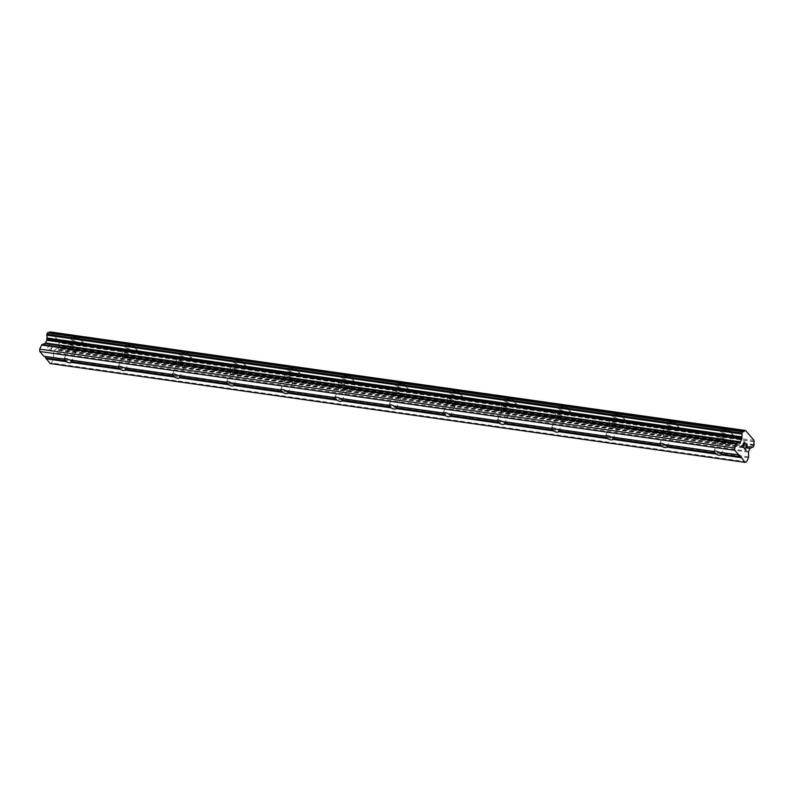 <?xml version="1.0" encoding="UTF-8"?>
<svg xmlns="http://www.w3.org/2000/svg" width="794" height="794" viewBox="0 0 794 794"><rect width="100%" height="100%" fill="white"/><g stroke="black" fill="none" stroke-linecap="round" stroke-linejoin="round"><path stroke-width="0.6" stroke-dasharray="3.97 2.98" d="M68.939 359.811L69.743 359.672A3.96 1.479 25.3 0 1 70.17 359.99M71.529 346.273A3.96 1.479 25.3 0 1 75.43 347.891A3.96 1.479 25.3 0 1 76.919 350.075A3.96 1.479 25.3 0 1 75.132 350.491A3.96 1.479 25.3 0 1 71.242 348.874A3.96 1.479 25.3 0 1 69.753 346.69A3.96 1.479 25.3 0 1 71.529 346.273M80.204 343.157A6.223 2.322 -154.7 0 0 83.003 342.512A6.223 2.322 -154.7 0 0 80.66 339.078A6.223 2.322 -154.7 0 0 74.537 336.537A6.223 2.322 -154.7 0 0 71.738 337.182A6.223 2.322 -154.7 0 0 74.08 340.616A6.223 2.322 -154.7 0 0 80.204 343.157A6.223 2.322 -154.7 0 0 83.003 342.502A6.223 2.322 -154.7 0 0 80.66 339.068A6.223 2.322 -154.7 0 0 74.547 336.527A6.223 2.322 -154.7 0 0 71.748 337.172A6.223 2.322 -154.7 0 0 74.08 340.606A6.223 2.322 -154.7 0 0 80.204 343.157M123.09 367.513L123.894 367.374A3.96 1.479 25.3 0 1 124.321 367.691M125.69 353.975A3.96 1.479 25.3 0 1 129.581 355.593A3.96 1.479 25.3 0 1 131.07 357.776A3.96 1.479 25.3 0 1 129.293 358.193A3.96 1.479 25.3 0 1 125.392 356.575A3.96 1.479 25.3 0 1 123.914 354.392A3.96 1.479 25.3 0 1 125.69 353.975M134.355 350.859A6.223 2.322 -154.7 0 0 137.154 350.214A6.223 2.322 -154.7 0 0 134.811 346.779A6.223 2.322 -154.7 0 0 128.697 344.239A6.223 2.322 -154.7 0 0 125.899 344.884A6.223 2.322 -154.7 0 0 128.231 348.318A6.223 2.322 -154.7 0 0 134.355 350.859M134.365 350.859A6.223 2.322 -154.7 0 0 137.154 350.204A6.223 2.322 -154.7 0 0 134.821 346.77A6.223 2.322 -154.7 0 0 128.697 344.229A6.223 2.322 -154.7 0 0 125.899 344.884A6.223 2.322 -154.7 0 0 128.241 348.308A6.223 2.322 -154.7 0 0 134.365 350.859M177.251 375.215L178.055 375.076A3.96 1.479 25.3 0 1 178.481 375.393M179.841 361.677A3.96 1.479 25.3 0 1 183.742 363.295A3.96 1.479 25.3 0 1 185.23 365.478A3.96 1.479 25.3 0 1 183.444 365.895A3.96 1.479 25.3 0 1 179.553 364.277A3.96 1.479 25.3 0 1 178.064 362.094A3.96 1.479 25.3 0 1 179.841 361.677M188.515 358.57A6.223 2.322 -154.7 0 0 191.314 357.915A6.223 2.322 -154.7 0 0 188.972 354.481A6.223 2.322 -154.7 0 0 182.848 351.941A6.223 2.322 -154.7 0 0 180.049 352.586A6.223 2.322 -154.7 0 0 182.392 356.02A6.223 2.322 -154.7 0 0 188.515 358.57M188.515 358.56A6.223 2.322 -154.7 0 0 191.314 357.905A6.223 2.322 -154.7 0 0 188.972 354.471A6.223 2.322 -154.7 0 0 182.858 351.931A6.223 2.322 -154.7 0 0 180.059 352.586A6.223 2.322 -154.7 0 0 182.392 356.01A6.223 2.322 -154.7 0 0 188.515 358.56M231.401 382.916L232.205 382.777A3.96 1.479 25.3 0 1 232.632 383.095M234.002 369.379A3.96 1.479 25.3 0 1 237.892 370.997A3.96 1.479 25.3 0 1 239.381 373.18A3.96 1.479 25.3 0 1 237.605 373.597A3.96 1.479 25.3 0 1 233.704 371.979A3.96 1.479 25.3 0 1 232.225 369.796A3.96 1.479 25.3 0 1 234.002 369.379M242.666 366.272A6.223 2.322 -154.7 0 0 245.465 365.617A6.223 2.322 -154.7 0 0 243.133 362.183A6.223 2.322 -154.7 0 0 237.009 359.642A6.223 2.322 -154.7 0 0 234.21 360.297A6.223 2.322 -154.7 0 0 236.543 363.721A6.223 2.322 -154.7 0 0 242.666 366.272A6.223 2.322 -154.7 0 0 245.475 365.607A6.223 2.322 -154.7 0 0 243.133 362.173A6.223 2.322 -154.7 0 0 237.009 359.632A6.223 2.322 -154.7 0 0 234.21 360.287A6.223 2.322 -154.7 0 0 236.552 363.712A6.223 2.322 -154.7 0 0 242.676 366.262M285.562 390.628L286.366 390.479A3.96 1.479 25.3 0 1 286.793 390.797M288.153 377.081A3.96 1.479 25.3 0 1 292.053 378.698A3.96 1.479 25.3 0 1 293.542 380.882A3.96 1.479 25.3 0 1 291.765 381.299A3.96 1.479 25.3 0 1 287.865 379.681A3.96 1.479 25.3 0 1 286.376 377.497A3.96 1.479 25.3 0 1 288.153 377.081M296.827 373.974A6.223 2.322 -154.7 0 0 299.626 373.319A6.223 2.322 -154.7 0 0 297.284 369.885A6.223 2.322 -154.7 0 0 291.16 367.344A6.223 2.322 -154.7 0 0 288.361 367.999A6.223 2.322 -154.7 0 0 290.703 371.423A6.223 2.322 -154.7 0 0 296.827 373.974A6.223 2.322 -154.7 0 0 299.626 373.309A6.223 2.322 -154.7 0 0 297.284 369.875A6.223 2.322 -154.7 0 0 291.17 367.334A6.223 2.322 -154.7 0 0 288.371 367.989A6.223 2.322 -154.7 0 0 290.703 371.413A6.223 2.322 -154.7 0 0 296.827 373.964M339.723 398.33L340.517 398.181A3.96 1.479 25.3 0 1 340.954 398.499M342.313 384.782A3.96 1.479 25.3 0 1 346.204 386.4A3.96 1.479 25.3 0 1 347.693 388.584A3.96 1.479 25.3 0 1 345.916 389A3.96 1.479 25.3 0 1 342.025 387.383A3.96 1.479 25.3 0 1 340.537 385.199A3.96 1.479 25.3 0 1 342.313 384.782M350.978 381.676A6.223 2.322 -154.7 0 0 353.777 381.021A6.223 2.322 -154.7 0 0 351.444 377.587A6.223 2.322 -154.7 0 0 345.321 375.046A6.223 2.322 -154.7 0 0 342.522 375.701A6.223 2.322 -154.7 0 0 344.864 379.125A6.223 2.322 -154.7 0 0 350.978 381.676A6.223 2.322 -154.7 0 0 353.787 381.011A6.223 2.322 -154.7 0 0 351.444 377.577A6.223 2.322 -154.7 0 0 345.321 375.036A6.223 2.322 -154.7 0 0 342.522 375.691A6.223 2.322 -154.7 0 0 344.864 379.115A6.223 2.322 -154.7 0 0 350.988 381.666M393.874 406.032L394.678 405.883A3.96 1.479 25.3 0 1 395.104 406.2M396.464 392.484A3.96 1.479 25.3 0 1 400.365 394.102A3.96 1.479 25.3 0 1 401.853 396.285A3.96 1.479 25.3 0 1 400.077 396.702A3.96 1.479 25.3 0 1 396.176 395.084A3.96 1.479 25.3 0 1 394.687 392.901A3.96 1.479 25.3 0 1 396.464 392.484M405.139 389.378A6.223 2.322 -154.7 0 0 407.937 388.723A6.223 2.322 -154.7 0 0 405.595 385.288A6.223 2.322 -154.7 0 0 399.471 382.748A6.223 2.322 -154.7 0 0 396.672 383.403A6.223 2.322 -154.7 0 0 399.015 386.827A6.223 2.322 -154.7 0 0 405.139 389.378A6.223 2.322 -154.7 0 0 407.937 388.713A6.223 2.322 -154.7 0 0 405.605 385.279A6.223 2.322 -154.7 0 0 399.481 382.738A6.223 2.322 -154.7 0 0 396.682 383.393A6.223 2.322 -154.7 0 0 399.025 386.817A6.223 2.322 -154.7 0 0 405.139 389.368M448.034 413.734L448.828 413.585A3.96 1.479 25.3 0 1 449.265 413.902M450.625 400.186A3.96 1.479 25.3 0 1 454.525 401.804A3.96 1.479 25.3 0 1 456.004 403.987A3.96 1.479 25.3 0 1 454.228 404.404A3.96 1.479 25.3 0 1 450.337 402.786A3.96 1.479 25.3 0 1 448.848 400.603A3.96 1.479 25.3 0 1 450.625 400.186M459.289 397.079A6.223 2.322 -154.7 0 0 462.088 396.424A6.223 2.322 -154.7 0 0 459.756 392.99A6.223 2.322 -154.7 0 0 453.632 390.45A6.223 2.322 -154.7 0 0 450.833 391.105A6.223 2.322 -154.7 0 0 453.176 394.529A6.223 2.322 -154.7 0 0 459.289 397.079M459.299 397.069A6.223 2.322 -154.7 0 0 462.098 396.414A6.223 2.322 -154.7 0 0 459.756 392.98A6.223 2.322 -154.7 0 0 453.632 390.44A6.223 2.322 -154.7 0 0 450.833 391.095A6.223 2.322 -154.7 0 0 453.176 394.519A6.223 2.322 -154.7 0 0 459.299 397.069M502.185 421.435L502.989 421.286A3.96 1.479 25.3 0 1 503.416 421.604M504.786 407.888A3.96 1.479 25.3 0 1 508.676 409.506A3.96 1.479 25.3 0 1 510.165 411.689A3.96 1.479 25.3 0 1 508.388 412.106A3.96 1.479 25.3 0 1 504.488 410.488A3.96 1.479 25.3 0 1 502.999 408.305A3.96 1.479 25.3 0 1 504.786 407.888M513.45 404.781A6.223 2.322 -154.7 0 0 516.249 404.126A6.223 2.322 -154.7 0 0 513.907 400.692A6.223 2.322 -154.7 0 0 507.783 398.151A6.223 2.322 -154.7 0 0 504.994 398.806A6.223 2.322 -154.7 0 0 507.326 402.23A6.223 2.322 -154.7 0 0 513.45 404.781A6.223 2.322 -154.7 0 0 516.249 404.116A6.223 2.322 -154.7 0 0 513.916 400.682A6.223 2.322 -154.7 0 0 507.793 398.141A6.223 2.322 -154.7 0 0 504.994 398.796A6.223 2.322 -154.7 0 0 507.336 402.221A6.223 2.322 -154.7 0 0 513.45 404.771M556.346 429.137L557.14 428.998A3.96 1.479 25.3 0 1 557.577 429.306M558.936 415.59A3.96 1.479 25.3 0 1 562.837 417.207A3.96 1.479 25.3 0 1 564.316 419.391A3.96 1.479 25.3 0 1 562.539 419.808A3.96 1.479 25.3 0 1 558.648 418.19A3.96 1.479 25.3 0 1 557.16 416.006A3.96 1.479 25.3 0 1 558.936 415.59M567.601 412.483A6.223 2.322 -154.7 0 0 570.4 411.828A6.223 2.322 -154.7 0 0 568.067 408.394A6.223 2.322 -154.7 0 0 561.944 405.853A6.223 2.322 -154.7 0 0 559.145 406.508A6.223 2.322 -154.7 0 0 561.487 409.932A6.223 2.322 -154.7 0 0 567.601 412.483A6.223 2.322 -154.7 0 0 570.41 411.818A6.223 2.322 -154.7 0 0 568.067 408.384A6.223 2.322 -154.7 0 0 561.944 405.843A6.223 2.322 -154.7 0 0 559.145 406.498A6.223 2.322 -154.7 0 0 561.487 409.922A6.223 2.322 -154.7 0 0 567.611 412.473M610.497 436.839L611.301 436.7A3.96 1.479 25.3 0 1 611.727 437.008M613.097 423.291A3.96 1.479 25.3 0 1 616.988 424.909A3.96 1.479 25.3 0 1 618.476 427.093A3.96 1.479 25.3 0 1 616.7 427.509A3.96 1.479 25.3 0 1 612.799 425.892A3.96 1.479 25.3 0 1 611.311 423.708A3.96 1.479 25.3 0 1 613.097 423.291M621.762 420.185A6.223 2.322 -154.7 0 0 624.56 419.53A6.223 2.322 -154.7 0 0 622.218 416.096A6.223 2.322 -154.7 0 0 616.094 413.555A6.223 2.322 -154.7 0 0 613.305 414.21A6.223 2.322 -154.7 0 0 615.638 417.634A6.223 2.322 -154.7 0 0 621.762 420.185A6.223 2.322 -154.7 0 0 624.56 419.52A6.223 2.322 -154.7 0 0 622.228 416.086A6.223 2.322 -154.7 0 0 616.104 413.545A6.223 2.322 -154.7 0 0 613.305 414.2A6.223 2.322 -154.7 0 0 615.648 417.624A6.223 2.322 -154.7 0 0 621.762 420.175M664.657 444.541L665.461 444.402A3.96 1.479 25.3 0 1 665.888 444.709M667.248 430.993A3.96 1.479 25.3 0 1 671.148 432.611A3.96 1.479 25.3 0 1 672.637 434.794A3.96 1.479 25.3 0 1 670.851 435.211A3.96 1.479 25.3 0 1 666.96 433.593A3.96 1.479 25.3 0 1 665.471 431.41A3.96 1.479 25.3 0 1 667.248 430.993M675.912 427.887A6.223 2.322 -154.7 0 0 678.711 427.232A6.223 2.322 -154.7 0 0 676.379 423.798A6.223 2.322 -154.7 0 0 670.255 421.257A6.223 2.322 -154.7 0 0 667.456 421.912A6.223 2.322 -154.7 0 0 669.799 425.336A6.223 2.322 -154.7 0 0 675.912 427.887M675.922 427.877A6.223 2.322 -154.7 0 0 678.721 427.222A6.223 2.322 -154.7 0 0 676.379 423.788A6.223 2.322 -154.7 0 0 670.255 421.247A6.223 2.322 -154.7 0 0 667.466 421.902A6.223 2.322 -154.7 0 0 669.799 425.326A6.223 2.322 -154.7 0 0 675.922 427.877M718.808 452.243L719.612 452.104A3.96 1.479 25.3 0 1 720.039 452.411M721.409 438.695A3.96 1.479 25.3 0 1 725.299 440.313A3.96 1.479 25.3 0 1 726.788 442.496A3.96 1.479 25.3 0 1 725.011 442.913A3.96 1.479 25.3 0 1 721.111 441.295A3.96 1.479 25.3 0 1 719.622 439.112A3.96 1.479 25.3 0 1 721.409 438.695M730.073 435.588A6.223 2.322 -154.7 0 0 732.872 434.933A6.223 2.322 -154.7 0 0 730.53 431.499A6.223 2.322 -154.7 0 0 724.406 428.959A6.223 2.322 -154.7 0 0 721.617 429.614A6.223 2.322 -154.7 0 0 723.949 433.038A6.223 2.322 -154.7 0 0 730.073 435.588M730.073 435.578A6.223 2.322 -154.7 0 0 732.872 434.923A6.223 2.322 -154.7 0 0 730.54 431.489A6.223 2.322 -154.7 0 0 724.416 428.949A6.223 2.322 -154.7 0 0 721.617 429.604A6.223 2.322 -154.7 0 0 723.959 433.028A6.223 2.322 -154.7 0 0 730.073 435.578M720.376 437.494A6.223 2.322 25.3 0 1 726.5 440.035A6.223 2.322 25.3 0 1 728.832 443.469A6.223 2.322 25.3 0 1 726.034 444.124A6.223 2.322 25.3 0 1 719.92 441.573A6.223 2.322 25.3 0 1 717.577 438.149A6.223 2.322 25.3 0 1 720.376 437.494M724.009 429.812A6.223 2.322 25.3 0 1 730.133 432.353A6.223 2.322 25.3 0 1 732.465 435.787A6.223 2.322 25.3 0 1 729.666 436.442A6.223 2.322 25.3 0 1 723.542 433.891A6.223 2.322 25.3 0 1 721.21 430.467A6.223 2.322 25.3 0 1 724.009 429.812M666.216 429.792A6.223 2.322 25.3 0 1 672.339 432.333A6.223 2.322 25.3 0 1 674.682 435.767A6.223 2.322 25.3 0 1 671.883 436.422A6.223 2.322 25.3 0 1 665.759 433.871A6.223 2.322 25.3 0 1 663.427 430.447A6.223 2.322 25.3 0 1 666.216 429.792M669.848 422.11A6.223 2.322 25.3 0 1 675.972 424.651A6.223 2.322 25.3 0 1 678.314 428.085A6.223 2.322 25.3 0 1 675.515 428.74A6.223 2.322 25.3 0 1 669.392 426.189A6.223 2.322 25.3 0 1 667.049 422.765A6.223 2.322 25.3 0 1 669.848 422.11M612.065 422.09A6.223 2.322 25.3 0 1 618.189 424.631A6.223 2.322 25.3 0 1 620.521 428.065A6.223 2.322 25.3 0 1 617.722 428.72A6.223 2.322 25.3 0 1 611.608 426.17A6.223 2.322 25.3 0 1 609.266 422.745A6.223 2.322 25.3 0 1 612.065 422.09M615.697 414.408A6.223 2.322 25.3 0 1 621.811 416.949A6.223 2.322 25.3 0 1 624.153 420.383A6.223 2.322 25.3 0 1 621.355 421.038A6.223 2.322 25.3 0 1 615.231 418.488A6.223 2.322 25.3 0 1 612.899 415.064A6.223 2.322 25.3 0 1 615.697 414.408M557.904 414.389A6.223 2.322 25.3 0 1 564.028 416.929A6.223 2.322 25.3 0 1 566.37 420.363A6.223 2.322 25.3 0 1 563.571 421.019A6.223 2.322 25.3 0 1 557.448 418.468A6.223 2.322 25.3 0 1 555.115 415.044A6.223 2.322 25.3 0 1 557.904 414.389M561.537 406.707A6.223 2.322 25.3 0 1 567.66 409.247A6.223 2.322 25.3 0 1 570.003 412.682A6.223 2.322 25.3 0 1 567.204 413.337A6.223 2.322 25.3 0 1 561.08 410.786A6.223 2.322 25.3 0 1 558.738 407.362A6.223 2.322 25.3 0 1 561.537 406.707M503.753 406.687A6.223 2.322 25.3 0 1 509.877 409.228A6.223 2.322 25.3 0 1 512.209 412.662A6.223 2.322 25.3 0 1 509.411 413.317A6.223 2.322 25.3 0 1 503.297 410.766A6.223 2.322 25.3 0 1 500.954 407.342A6.223 2.322 25.3 0 1 503.753 406.687M507.386 399.005A6.223 2.322 25.3 0 1 513.5 401.546A6.223 2.322 25.3 0 1 515.842 404.98A6.223 2.322 25.3 0 1 513.043 405.635A6.223 2.322 25.3 0 1 506.919 403.084A6.223 2.322 25.3 0 1 504.587 399.66A6.223 2.322 25.3 0 1 507.386 399.005M449.593 398.985A6.223 2.322 25.3 0 1 455.716 401.526A6.223 2.322 25.3 0 1 458.059 404.96A6.223 2.322 25.3 0 1 455.26 405.615A6.223 2.322 25.3 0 1 449.136 403.064A6.223 2.322 25.3 0 1 446.794 399.64A6.223 2.322 25.3 0 1 449.593 398.985M453.225 391.303A6.223 2.322 25.3 0 1 459.349 393.844A6.223 2.322 25.3 0 1 461.681 397.278A6.223 2.322 25.3 0 1 458.892 397.933A6.223 2.322 25.3 0 1 452.769 395.382A6.223 2.322 25.3 0 1 450.426 391.958A6.223 2.322 25.3 0 1 453.225 391.303M395.442 391.283A6.223 2.322 25.3 0 1 401.566 393.824A6.223 2.322 25.3 0 1 403.898 397.258A6.223 2.322 25.3 0 1 401.099 397.913A6.223 2.322 25.3 0 1 394.985 395.362A6.223 2.322 25.3 0 1 392.643 391.938A6.223 2.322 25.3 0 1 395.442 391.283M399.074 383.601A6.223 2.322 25.3 0 1 405.188 386.142A6.223 2.322 25.3 0 1 407.53 389.576A6.223 2.322 25.3 0 1 404.732 390.231A6.223 2.322 25.3 0 1 398.608 387.68A6.223 2.322 25.3 0 1 396.275 384.256A6.223 2.322 25.3 0 1 399.074 383.601M341.281 383.581A6.223 2.322 25.3 0 1 347.405 386.122A6.223 2.322 25.3 0 1 349.747 389.556A6.223 2.322 25.3 0 1 346.948 390.211A6.223 2.322 25.3 0 1 340.825 387.661A6.223 2.322 25.3 0 1 338.482 384.236A6.223 2.322 25.3 0 1 341.281 383.581M344.914 375.899A6.223 2.322 25.3 0 1 351.037 378.44A6.223 2.322 25.3 0 1 353.37 381.874A6.223 2.322 25.3 0 1 350.581 382.529A6.223 2.322 25.3 0 1 344.457 379.979A6.223 2.322 25.3 0 1 342.115 376.555A6.223 2.322 25.3 0 1 344.914 375.899M287.13 375.88A6.223 2.322 25.3 0 1 293.244 378.42A6.223 2.322 25.3 0 1 295.586 381.854A6.223 2.322 25.3 0 1 292.788 382.51A6.223 2.322 25.3 0 1 286.664 379.959A6.223 2.322 25.3 0 1 284.331 376.535A6.223 2.322 25.3 0 1 287.13 375.88M290.763 368.198A6.223 2.322 25.3 0 1 296.877 370.738A6.223 2.322 25.3 0 1 299.219 374.173A6.223 2.322 25.3 0 1 296.42 374.828A6.223 2.322 25.3 0 1 290.296 372.277A6.223 2.322 25.3 0 1 287.964 368.853A6.223 2.322 25.3 0 1 290.763 368.198M232.97 368.178A6.223 2.322 25.3 0 1 239.093 370.719A6.223 2.322 25.3 0 1 241.436 374.153A6.223 2.322 25.3 0 1 238.637 374.808A6.223 2.322 25.3 0 1 232.513 372.257A6.223 2.322 25.3 0 1 230.171 368.833A6.223 2.322 25.3 0 1 232.97 368.178M236.602 360.496A6.223 2.322 25.3 0 1 242.726 363.037A6.223 2.322 25.3 0 1 245.058 366.471A6.223 2.322 25.3 0 1 242.269 367.126A6.223 2.322 25.3 0 1 236.146 364.575A6.223 2.322 25.3 0 1 233.803 361.151A6.223 2.322 25.3 0 1 236.602 360.496M178.819 360.476A6.223 2.322 25.3 0 1 184.933 363.017A6.223 2.322 25.3 0 1 187.275 366.451A6.223 2.322 25.3 0 1 184.476 367.106A6.223 2.322 25.3 0 1 178.352 364.555A6.223 2.322 25.3 0 1 176.02 361.131A6.223 2.322 25.3 0 1 178.819 360.476M182.441 352.794A6.223 2.322 25.3 0 1 188.565 355.335A6.223 2.322 25.3 0 1 190.907 358.769A6.223 2.322 25.3 0 1 188.109 359.424A6.223 2.322 25.3 0 1 181.985 356.873A6.223 2.322 25.3 0 1 179.652 353.449A6.223 2.322 25.3 0 1 182.441 352.794M124.658 352.774A6.223 2.322 25.3 0 1 130.782 355.315A6.223 2.322 25.3 0 1 133.114 358.749A6.223 2.322 25.3 0 1 130.325 359.404A6.223 2.322 25.3 0 1 124.201 356.853A6.223 2.322 25.3 0 1 121.859 353.419A6.223 2.322 25.3 0 1 124.658 352.774M128.291 345.092A6.223 2.322 25.3 0 1 134.414 347.633A6.223 2.322 25.3 0 1 136.747 351.067A6.223 2.322 25.3 0 1 133.958 351.722A6.223 2.322 25.3 0 1 127.834 349.171A6.223 2.322 25.3 0 1 125.492 345.747A6.223 2.322 25.3 0 1 128.291 345.092M70.507 345.072A6.223 2.322 25.3 0 1 76.621 347.613A6.223 2.322 25.3 0 1 78.963 351.047A6.223 2.322 25.3 0 1 76.164 351.702A6.223 2.322 25.3 0 1 70.041 349.152A6.223 2.322 25.3 0 1 67.708 345.718A6.223 2.322 25.3 0 1 70.507 345.072M74.13 337.39A6.223 2.322 25.3 0 1 80.254 339.931A6.223 2.322 25.3 0 1 82.596 343.365A6.223 2.322 25.3 0 1 79.797 344.02A6.223 2.322 25.3 0 1 73.673 341.47A6.223 2.322 25.3 0 1 71.341 338.046A6.223 2.322 25.3 0 1 74.13 337.39M743.283 444.283L743.918 445.017M743.521 447.528L742.231 446.02L744.167 441.93M745.338 443.707L744.186 442.377M746.479 444.928L746.013 445.682M745.804 450.198L744.276 448.412L746.936 446.982M746.38 445.226L747.065 445.742L746.926 446.982M52.225 347.077L51.451 348.715L52.225 347.077L51.084 345.747L52.225 347.077M51.451 348.715L50.826 347.99L51.451 348.715M50.697 348.258L51.322 348.993L50.707 348.258M51.322 348.993L50.548 350.63L51.322 348.993M50.548 350.63L49.407 349.291L50.548 350.63M49.278 349.568L50.568 351.067L52.503 346.978L51.213 345.469L52.503 346.978L50.568 351.077L49.278 349.568M49.685 345.35L49.536 344.328L49.685 345.35M49.704 344.606L49.655 343.663L49.704 344.606M49.625 343.623L47.69 347.722L49.635 343.623M47.69 347.722L49.526 344.328L47.7 347.722M43.849 356.248L44.603 356.357M742.946 431.47L47.938 332.626A2.719 1.608 -81.9 0 0 48.345 332.775A2.719 1.608 -81.9 0 0 48.821 332.726M50.072 363.533L51.541 362.997L53.486 358.888A1.131 0.675 98.1 0 0 53.655 358.044L53.466 353.36A1.131 0.675 -81.9 0 1 53.625 352.516L54.895 349.846A1.131 0.675 -81.9 0 1 55.362 349.35L56.265 349.003A2.719 1.608 -81.9 0 1 57.615 348.219A2.719 1.608 -81.9 0 1 58.022 348.368L59.222 345.817A2.719 1.608 -81.9 0 1 59.113 342.939L59.084 341.628L50.538 331.624M713.975 451.3L665.461 444.402M659.824 443.598L611.301 436.7M605.663 435.896L557.14 428.998M551.512 428.194L502.989 421.286M497.352 420.492L448.828 413.585M443.191 412.791L394.678 405.883M389.04 405.089L340.517 398.181M334.879 397.387L286.366 390.479M280.729 389.685L232.205 382.777M226.568 381.983L178.055 375.076M172.417 374.282L123.894 367.374M118.256 366.58L69.743 359.672M64.106 358.868L44.355 356.069M746.539 461.84L51.541 362.997M751.064 447.935L56.066 349.092M751.263 447.846L56.265 349.003M754.29 444.928L59.292 346.085M754.221 444.66L59.222 345.817M754.121 441.782L59.113 342.939M754.131 441.633L59.133 342.79M754.082 440.472L59.084 341.628M739.363 454.912L719.612 452.104M748.484 457.731L53.486 358.888M748.653 456.887L53.655 358.044M748.464 452.203L53.466 353.36M748.633 451.359L53.625 352.516M749.893 448.689L54.895 349.846M750.36 448.193L55.362 349.35M752.196 447.101L58.022 348.368M753.208 447.23L58.21 348.387M753.357 447.181L58.349 348.338M753.585 446.933L58.587 348.09M754.221 445.603L59.213 346.76M754.3 445.186L59.302 346.343M71.083 362.421L76.919 350.075M125.234 370.123L131.07 357.776M179.394 377.825L185.23 365.478M233.545 385.527L239.381 373.18M287.706 393.228L293.542 380.882M341.857 400.93L347.693 388.584M396.017 408.632L401.853 396.285M450.178 416.334L456.004 403.987M504.329 424.036L510.165 411.689M558.49 431.738L564.316 419.391M612.64 439.439L618.476 427.093M666.801 447.141L672.637 434.794M720.952 454.843L726.788 442.496M728.832 443.469L732.465 435.787M674.682 435.767L678.314 428.085M620.521 428.065L624.153 420.383M566.37 420.363L570.003 412.682M512.209 412.662L515.842 404.98M458.059 404.96L461.681 397.278M403.898 397.258L407.53 389.576M349.747 389.556L353.37 381.874M295.586 381.854L299.219 374.173M241.436 374.153L245.058 366.471M187.275 366.451L190.907 358.769M133.114 358.749L136.747 351.067M78.963 351.047L82.596 343.365M67.708 345.718L71.341 338.046M121.859 353.419L125.492 345.747M176.02 361.131L179.652 353.449M230.171 368.833L233.803 361.151M284.331 376.535L287.964 368.853M338.482 384.236L342.115 376.555M392.643 391.938L396.275 384.256M446.794 399.64L450.426 391.958M500.954 407.342L504.587 399.66M555.115 415.044L558.738 407.362M609.266 422.745L612.899 415.064M663.427 430.447L667.049 422.765M717.577 438.149L721.21 430.467M713.786 451.458L719.622 439.112M659.635 443.757L665.471 431.41M605.475 436.055L611.311 423.708M551.324 428.353L557.16 416.006M497.163 420.651L502.999 408.305M443.012 412.949L448.848 400.603M388.852 405.248L394.687 392.901M334.701 397.546L340.537 385.199M280.54 389.844L286.376 377.497M226.389 382.142L232.225 369.796M172.229 374.44L178.064 362.094M118.078 366.739L123.914 354.392M63.917 359.037L69.753 346.69M752.623 447.062L57.615 348.219M752.146 447.111L58.101 348.407M743.343 431.618L48.345 332.775"/><path stroke-width="1.19" d="M70.17 359.99A3.96 1.479 25.3 0 1 71.371 361.578L71.103 362.352A3.96 1.479 25.3 0 1 71.083 362.421A3.96 1.479 25.3 0 1 69.306 362.838A3.96 1.479 25.3 0 1 66.061 361.637L65.733 360.774A3.96 1.479 25.3 0 1 64.106 358.868L63.897 359.096A3.96 1.479 25.3 0 1 63.917 359.037A3.96 1.479 25.3 0 1 65.694 358.62A3.96 1.479 25.3 0 1 68.939 359.811L118.048 366.798A3.96 1.479 25.3 0 1 118.078 366.739A3.96 1.479 25.3 0 1 119.854 366.322A3.96 1.479 25.3 0 1 123.09 367.513L172.209 374.5A3.96 1.479 25.3 0 1 172.229 374.44A3.96 1.479 25.3 0 1 174.005 374.024A3.96 1.479 25.3 0 1 177.251 375.215L226.359 382.202A3.96 1.479 25.3 0 1 226.389 382.142A3.96 1.479 25.3 0 1 228.166 381.725A3.96 1.479 25.3 0 1 231.401 382.916L280.52 389.904A3.96 1.479 25.3 0 1 280.54 389.844A3.96 1.479 25.3 0 1 282.327 389.427A3.96 1.479 25.3 0 1 285.562 390.628L334.671 397.605A3.96 1.479 25.3 0 1 334.701 397.546A3.96 1.479 25.3 0 1 336.477 397.129A3.96 1.479 25.3 0 1 339.723 398.33L388.832 405.307A3.96 1.479 25.3 0 1 388.852 405.248A3.96 1.479 25.3 0 1 390.638 404.831A3.96 1.479 25.3 0 1 393.874 406.032L442.983 413.009A3.96 1.479 25.3 0 1 443.012 412.949A3.96 1.479 25.3 0 1 444.789 412.533A3.96 1.479 25.3 0 1 448.034 413.734L497.143 420.711A3.96 1.479 25.3 0 1 497.163 420.651A3.96 1.479 25.3 0 1 498.95 420.234A3.96 1.479 25.3 0 1 502.185 421.435L551.294 428.413A3.96 1.479 25.3 0 1 551.324 428.353A3.96 1.479 25.3 0 1 553.1 427.936A3.96 1.479 25.3 0 1 556.346 429.137L605.455 436.114A3.96 1.479 25.3 0 1 605.475 436.055A3.96 1.479 25.3 0 1 607.261 435.638A3.96 1.479 25.3 0 1 610.497 436.839L659.606 443.816A3.96 1.479 25.3 0 1 659.635 443.757A3.96 1.479 25.3 0 1 661.412 443.34A3.96 1.479 25.3 0 1 664.657 444.541L713.766 451.518A3.96 1.479 25.3 0 1 713.786 451.458A3.96 1.479 25.3 0 1 715.573 451.042A3.96 1.479 25.3 0 1 718.808 452.243L739.363 454.912L745.07 462.376L746.539 461.84L748.484 457.731A1.131 0.675 -81.9 0 0 748.653 456.887L748.464 452.203A1.131 0.675 -81.9 0 1 748.633 451.359L749.893 448.689A1.131 0.675 -81.9 0 1 750.36 448.193L751.263 447.846A2.719 1.608 -81.9 0 1 752.623 447.062A2.719 1.608 -81.9 0 1 753.02 447.211L752.196 447.101M124.321 367.691A3.96 1.479 25.3 0 1 125.521 369.279L125.263 370.054A3.96 1.479 25.3 0 1 125.234 370.123A3.96 1.479 25.3 0 1 123.457 370.54A3.96 1.479 25.3 0 1 120.222 369.339L71.103 362.352M178.481 375.393A3.96 1.479 25.3 0 1 179.682 376.981L179.424 377.755A3.96 1.479 25.3 0 1 179.394 377.825A3.96 1.479 25.3 0 1 177.618 378.242A3.96 1.479 25.3 0 1 174.372 377.041L125.263 370.054M232.632 383.095A3.96 1.479 25.3 0 1 233.833 384.683L233.575 385.457A3.96 1.479 25.3 0 1 233.545 385.527A3.96 1.479 25.3 0 1 231.769 385.944A3.96 1.479 25.3 0 1 228.533 384.743L179.424 377.755M286.793 390.797A3.96 1.479 25.3 0 1 287.994 392.385L287.736 393.159A3.96 1.479 25.3 0 1 287.706 393.228A3.96 1.479 25.3 0 1 285.929 393.645A3.96 1.479 25.3 0 1 282.684 392.444L233.575 385.457M340.954 398.499A3.96 1.479 25.3 0 1 342.145 400.087L341.886 400.861A3.96 1.479 25.3 0 1 341.857 400.93A3.96 1.479 25.3 0 1 340.08 401.347A3.96 1.479 25.3 0 1 336.845 400.146L287.736 393.159M395.104 406.2A3.96 1.479 25.3 0 1 396.305 407.788L396.047 408.563A3.96 1.479 25.3 0 1 396.017 408.632A3.96 1.479 25.3 0 1 394.241 409.049A3.96 1.479 25.3 0 1 390.995 407.848L341.886 400.861M449.265 413.902A3.96 1.479 25.3 0 1 450.456 415.49L450.198 416.264A3.96 1.479 25.3 0 1 450.178 416.334A3.96 1.479 25.3 0 1 448.392 416.751A3.96 1.479 25.3 0 1 445.156 415.55L396.047 408.563M503.416 421.604A3.96 1.479 25.3 0 1 504.617 423.192L504.359 423.966A3.96 1.479 25.3 0 1 504.329 424.036A3.96 1.479 25.3 0 1 502.552 424.453A3.96 1.479 25.3 0 1 499.307 423.252L450.198 416.264M557.577 429.306A3.96 1.479 25.3 0 1 558.768 430.894L558.51 431.668A3.96 1.479 25.3 0 1 558.49 431.738A3.96 1.479 25.3 0 1 556.703 432.154A3.96 1.479 25.3 0 1 553.468 430.953L504.359 423.966M611.727 437.008A3.96 1.479 25.3 0 1 612.928 438.596L612.67 439.38A3.96 1.479 25.3 0 1 612.64 439.439A3.96 1.479 25.3 0 1 610.864 439.856A3.96 1.479 25.3 0 1 607.618 438.655L558.51 431.668M665.888 444.709A3.96 1.479 25.3 0 1 667.089 446.307L666.821 447.082A3.96 1.479 25.3 0 1 666.801 447.141A3.96 1.479 25.3 0 1 665.015 447.558A3.96 1.479 25.3 0 1 661.779 446.357L612.67 439.38M720.039 452.411A3.96 1.479 25.3 0 1 721.24 454.009L720.982 454.783A3.96 1.479 25.3 0 1 720.952 454.843A3.96 1.479 25.3 0 1 719.175 455.26A3.96 1.479 25.3 0 1 715.93 454.059L715.602 453.205A3.96 1.479 25.3 0 1 713.975 451.3L713.766 451.518M744.196 442.377L743.422 444.015L744.186 442.377L745.338 443.707M743.422 444.015L744.047 444.739L743.412 444.015M743.909 445.007L743.283 444.283L742.509 445.92L743.283 444.283M742.519 445.92L743.66 447.26L742.509 445.92M745.467 443.439L744.177 441.93L745.467 443.439M743.531 447.528L742.241 446.02L744.177 441.93M746.013 445.682L746.479 444.928M746.787 444.977L747.214 445.484L746.777 444.977M747.353 446.258L747.263 446.784L747.343 446.258M746.102 447.856L744.722 448.511L746.102 447.856M744.722 448.511L745.943 449.93L744.722 448.511M746.39 445.226L746.936 446.982L744.286 448.412L745.814 450.198M738.857 455.091L734.797 450.347L734.698 447.975L736.643 443.866A1.131 0.675 -81.9 0 1 737.11 443.37L740.018 442.308A1.131 0.675 -81.9 0 0 740.484 441.821L741.745 439.142A1.131 0.675 -81.9 0 0 741.914 438.298L741.864 436.839A2.719 1.608 -81.9 0 0 741.735 434.01L742.946 431.47A2.719 1.608 -81.9 0 0 743.343 431.618A2.719 1.608 -81.9 0 0 744.732 430.795L745.536 430.467L754.082 440.472L754.121 441.782A2.719 1.608 -81.9 0 0 754.221 444.66L753.02 447.211M44.603 356.357L50.072 363.533L745.07 462.376M47.938 332.626L46.737 335.167A2.719 1.608 -81.9 0 1 46.856 337.996L46.906 339.455A1.131 0.675 -81.9 0 1 46.747 340.298L45.476 342.978A1.131 0.675 -81.9 0 1 45.01 343.465L42.112 344.527A1.131 0.675 98.1 0 0 41.645 345.023L39.7 349.132L39.799 351.504L43.849 356.248L63.897 359.096M745.536 430.467L49.734 331.952A2.719 1.608 -81.9 0 1 48.821 332.726M715.93 454.059L666.821 447.082M66.061 361.637L46.022 358.789M741.02 457.632L720.982 454.783M715.602 453.205L667.089 446.307M661.779 446.357L661.452 445.503A3.96 1.479 25.3 0 1 659.824 443.598L659.606 443.816M661.452 445.503L612.928 438.596M607.618 438.655L607.291 437.802A3.96 1.479 25.3 0 1 605.663 435.896L605.455 436.114M607.291 437.802L558.768 430.894M553.468 430.953L553.14 430.1A3.96 1.479 25.3 0 1 551.512 428.194L551.294 428.413M553.14 430.1L504.617 423.192M499.307 423.252L498.979 422.398A3.96 1.479 25.3 0 1 497.352 420.492L497.143 420.711M498.979 422.398L450.456 415.49M445.156 415.55L444.819 414.696A3.96 1.479 25.3 0 1 443.191 412.791L442.983 413.009M444.819 414.696L396.305 407.788M390.995 407.848L390.668 406.994A3.96 1.479 25.3 0 1 389.04 405.089L388.832 405.307M390.668 406.994L342.145 400.087M336.845 400.146L336.507 399.293A3.96 1.479 25.3 0 1 334.879 397.387L334.671 397.605M336.507 399.293L287.994 392.385M282.684 392.444L282.356 391.591A3.96 1.479 25.3 0 1 280.729 389.685L280.52 389.904M282.356 391.591L233.833 384.683M228.533 384.743L228.196 383.889A3.96 1.479 25.3 0 1 226.568 381.983L226.359 382.202M228.196 383.889L179.682 376.981M174.372 377.041L174.045 376.187A3.96 1.479 25.3 0 1 172.417 374.282L172.209 374.5M174.045 376.187L125.521 369.279M120.222 369.339L119.884 368.476A3.96 1.479 25.3 0 1 118.256 366.58L118.048 366.798M119.884 368.476L71.371 361.578M65.733 360.774L45.983 357.965M744.822 430.725L49.814 331.882M744.732 430.795L49.734 331.952M742.767 431.44L47.769 332.597M741.864 436.839L46.856 337.996M741.864 437.166L46.856 338.323M734.698 447.975L39.7 349.132M734.797 450.347L39.799 351.504M740.991 456.808L721.24 454.009M742.608 431.499L47.61 332.656M742.37 431.747L47.372 332.904M741.745 433.077L46.747 334.234M741.665 433.494L46.657 334.651M741.675 433.732L46.667 334.889M741.735 434.01L46.737 335.167M741.914 438.298L46.906 339.455M741.745 439.142L46.747 340.298M740.484 441.821L45.476 342.978M740.018 442.308L45.01 343.465M737.11 443.37L42.112 344.527M736.643 443.866L41.645 345.023M753.109 447.25L752.146 447.111M742.856 431.43L47.858 332.587"/></g></svg>
